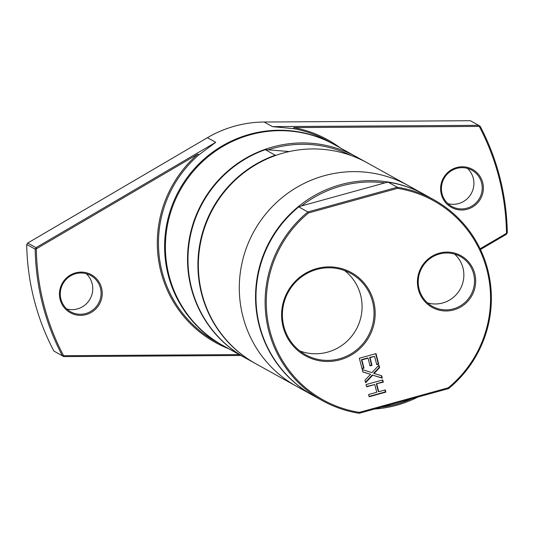 <?xml version="1.0" encoding="UTF-8"?>
<svg xmlns="http://www.w3.org/2000/svg" width="534" height="534" viewBox="0 0 534 534"><rect width="100%" height="100%" fill="white"/><g stroke="black" fill="none" stroke-linecap="round" stroke-linejoin="round"><path stroke-width="0.8" d="M453.366 308.866A28.582 28.015 -61 0 1 432.52 306.436A28.582 28.015 -61 0 1 421.873 267.854A28.582 28.015 -61 0 1 460.228 256.44A28.582 28.015 -61 0 1 474.279 284.695A28.582 28.015 -61 0 1 453.366 308.866M453.787 309.92A29.577 28.99 119 0 0 467.363 260.585A29.577 28.99 119 0 0 418.496 274.089A29.577 28.99 119 0 0 453.787 309.92M359.342 412.361A113.869 111.606 -61 0 1 269.79 330.379A113.869 111.606 -61 0 1 308.512 212.946L397.49 188.355A113.869 111.606 -61 0 1 487.048 270.337A113.869 111.606 -61 0 1 448.32 387.771L359.342 412.361L359.208 413.283L448.6 388.578A114.87 112.587 119 0 0 433.922 199.789A114.87 112.587 119 0 0 397.276 187.247L307.891 211.951A114.87 112.587 119 0 0 322.563 400.734A114.87 112.587 119 0 0 359.208 413.283M379.607 367.679L374.094 373.48L381.663 375.756L382.277 378.159L372.725 375.182L365.603 382.771L364.949 380.215L370.556 374.294L362.853 371.971L362.239 369.568L371.951 372.599L378.953 365.123L379.607 367.679L379.173 367.439L373.666 373.239L374.094 373.48M368.08 358.201L361.885 359.909L363.994 368.18L362.019 368.72L359.349 358.227L376.023 353.621L378.699 364.115L376.724 364.662L374.614 356.392L370.049 357.653L372.011 365.363L370.042 365.91L368.08 358.201L367.646 357.96L361.451 359.669L363.561 367.939L361.939 368.387M376.764 383.993L378.733 391.716L385.274 389.907L385.842 392.136L369.161 396.742L368.594 394.513L376.757 392.263L374.788 384.54L366.624 386.79L366.057 384.56L382.731 379.954L383.305 382.184L376.33 383.752L378.299 391.475L378.733 391.716M340.018 359.796A47.526 46.578 119 0 0 361.838 280.53A47.526 46.578 119 0 0 283.314 302.231A47.526 46.578 119 0 0 340.018 359.796M427.527 302.885A28.582 28.015 119 0 0 442.713 302.958A28.582 28.015 119 0 0 463.051 281.859A28.582 28.015 119 0 0 454.567 254.084M308.512 212.946L307.891 211.951L298.753 206.885A114.87 112.587 119 0 0 313.425 395.674L322.563 400.734M397.49 188.355L397.276 187.247L388.138 182.181L384.914 182.888A113.622 111.366 119 0 0 301.536 205.93L384.914 182.888M448.32 387.771L448.6 388.578M339.597 358.741A46.525 45.597 -61 0 1 305.668 354.783A46.525 45.597 -61 0 1 288.333 291.985A46.525 45.597 -61 0 1 350.771 273.395A46.525 45.597 -61 0 1 373.64 319.392A46.525 45.597 -61 0 1 339.597 358.741M299.941 351.012A46.525 45.597 119 0 0 327.642 352.12A46.525 45.597 119 0 0 361.104 316.208A46.525 45.597 119 0 0 344.537 270.544M384.921 390L385.408 391.896L369.081 396.408M382.384 380.048L382.871 381.944L376.33 383.752M374.788 384.54L366.544 386.456M385.408 391.896L385.842 392.136M382.871 381.944L383.305 382.184M375.676 353.715L378.266 363.874L376.637 364.321M374.614 356.392L369.615 357.413L371.584 365.123L369.955 365.576M361.451 359.669L361.885 359.909M363.561 367.939L363.994 368.18M378.266 363.874L378.699 364.115M369.615 357.413L370.049 357.653M371.584 365.123L372.011 365.363M378.659 365.436L379.173 367.439M362.82 371.858L370.556 374.294M381.263 375.629L381.843 377.918L372.725 375.182M372.291 374.941L365.463 382.217M381.843 377.918L382.277 378.159M298.753 206.885L301.536 205.93M380.842 407.302A113.622 111.366 119 0 0 411.954 398.704M433.922 199.789L424.784 194.723A114.87 112.587 119 0 0 388.138 182.181M416.039 190.324A114.87 112.587 119 0 0 253.95 231.382A114.87 112.587 119 0 0 305.061 390.588M424.563 194.603A114.87 112.587 119 0 0 424.35 194.483L408.103 185.485A114.87 112.587 119 0 0 253.95 231.382A114.87 112.587 119 0 0 296.744 386.429L255.813 363.741A114.87 112.587 119 0 1 213.013 208.701A114.87 112.587 119 0 1 367.165 162.797L408.103 185.485A114.87 112.587 119 0 0 253.95 231.382A114.87 112.587 119 0 0 296.744 386.429L312.991 395.434A114.87 112.587 119 0 0 313.211 395.554M424.35 194.483A114.87 112.587 119 0 0 270.191 240.387A114.87 112.587 119 0 0 312.991 395.434M374.641 409.017A114.87 112.587 119 0 0 417.802 397.089M333.81 144.313A114.87 112.587 119 0 0 333.423 144.1A114.87 112.587 119 0 0 179.264 189.997A114.87 112.587 119 0 0 222.064 345.044L215.91 341.633A114.87 112.587 -61 0 1 198.748 154.947L198.007 154.039A115.865 113.568 119 0 0 228.752 348.749M239.312 354.603L63.586 355.711A238.725 233.985 -61 0 1 36.339 248.817L198.007 154.039M75.528 272.881A21.727 21.293 119 0 0 65.549 309.119A21.727 21.293 119 0 0 101.447 299.2A21.727 21.293 119 0 0 75.528 272.881M27.715 243.05L207.419 137.699L215.736 142.311L36.032 247.663L27.715 243.05L26.72 244.465L35.191 249.158L36.032 247.663L36.339 248.817L35.191 249.158A239.726 234.967 119 0 0 62.358 355.744L63.586 355.711L63.8 356.605L53.887 351.052L63.8 356.605L240.914 355.484M215.736 142.311L198.748 154.947M53.887 351.052L53.8 350.918A239.726 234.967 119 0 1 26.7 244.585L26.72 244.465M207.419 137.699A114.87 112.587 -61 0 1 264.143 122.026L470.367 120.717L480.133 126.191L479.252 126.418L478.684 125.33L272.46 126.631L293.793 128.681A114.87 112.587 -61 0 1 327.269 140.689L333.423 144.1M340.111 147.805A115.865 113.568 119 0 0 293.72 127.593L293.793 128.681M293.72 127.593L479.252 126.418A238.725 233.985 -61 0 1 506.499 233.311L480.106 248.784M456.677 167.542A21.727 21.293 119 0 0 446.704 203.781A21.727 21.293 119 0 0 482.596 193.862A21.727 21.293 119 0 0 456.677 167.542M507.3 232.777L506.459 234.272L506.499 233.311L507.3 232.777A239.726 234.967 119 0 0 480.133 126.191M480.46 249.518L506.459 234.272M222.064 345.044A114.87 112.587 119 0 0 222.451 345.258M75.601 273.742A20.726 20.312 -61 0 1 90.713 275.504A20.726 20.312 -61 0 1 98.436 303.486A20.726 20.312 -61 0 1 70.621 311.763A20.726 20.312 -61 0 1 60.435 291.27A20.726 20.312 -61 0 1 75.601 273.742M66.743 308.959A20.726 20.312 119 0 0 90.119 298.873A20.726 20.312 119 0 0 86.274 273.708M456.75 168.41A20.726 20.312 -61 0 1 471.862 170.172A20.726 20.312 -61 0 1 479.585 198.147A20.726 20.312 -61 0 1 451.771 206.431A20.726 20.312 -61 0 1 441.585 185.939A20.726 20.312 -61 0 1 456.75 168.41M447.892 203.621A20.726 20.312 119 0 0 471.268 193.535A20.726 20.312 119 0 0 467.43 168.37M244.979 357.74L222.845 345.471A114.87 112.587 -61 0 1 180.045 190.431A114.87 112.587 -61 0 1 334.197 144.527L356.338 156.796A114.87 112.587 119 0 0 202.179 202.693A114.87 112.587 119 0 0 244.979 357.74A114.87 112.587 119 0 0 245.326 357.934M354.976 156.989L357.119 157.23A114.87 112.587 119 0 0 356.338 156.796M351.319 155.588A113.622 111.366 119 0 0 268.155 149.814L289.288 151.556M265.278 149.68A114.87 112.587 119 0 0 188.509 248.257A114.87 112.587 119 0 0 245.066 357.787L255.025 363.307A114.87 112.587 119 0 1 198.468 253.777A114.87 112.587 119 0 1 275.244 155.207L265.278 149.68L268.155 149.814M276.085 155.301L275.244 155.207M357.119 157.23L366.818 162.603M264.143 122.026L272.46 126.631"/></g></svg>
